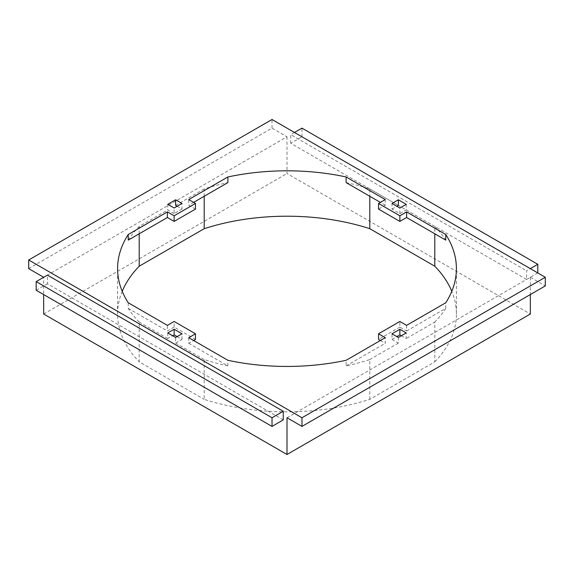 <?xml version="1.0" encoding="UTF-8"?>
<svg xmlns="http://www.w3.org/2000/svg" width="574" height="574" viewBox="0 0 574 574"><rect width="100%" height="100%" fill="white"/><g stroke="black" fill="none" stroke-linecap="round" stroke-linejoin="round"><path stroke-width="0.43" stroke-dasharray="2.87 2.15" d="M28.7 268.632L272.026 128.145L287 136.791L43.674 277.271L43.674 294.562M283.255 419.917L47.42 283.757L47.42 275.111M287 136.791L287 173.535L530.326 314.014M272.026 128.145L272.026 119.5M287 417.757L530.326 277.271L545.3 285.917M530.326 277.271L530.326 294.562M526.58 279.438L537.816 272.951L301.974 136.791L290.745 143.278L526.58 279.438L526.58 270.792L530.326 268.632M290.745 143.278L290.745 134.632L526.58 270.792M43.674 314.014L287 173.535M195.469 209.087L188.731 205.198L188.731 199.573M177.129 206.274L181.994 209.087L181.994 203.469M181.994 209.087L174.137 213.621L174.137 208.003M174.137 213.621L167.773 209.948L167.773 204.33M385.269 199.573L385.269 205.198L378.531 209.087M406.227 204.33L406.227 209.948L399.863 213.621L392.006 209.087L392.006 203.469M399.863 213.621L399.863 208.003M392.006 209.087L396.871 206.274M188.731 337.684L188.731 343.302L193.603 340.49M195.469 339.413L174.137 327.094L174.137 321.469M174.137 327.094L167.393 330.983L167.393 325.365M177.129 336.601L181.994 339.413L175.63 343.087L175.63 337.469M181.994 339.413L181.994 333.788M167.773 332.927L167.773 338.545L172.638 335.74M406.607 325.365L406.607 330.983L399.863 327.094L399.863 321.469M399.863 327.094L378.531 339.413M380.397 340.49L385.269 343.302L385.269 337.684M398.37 337.469L398.37 343.087L392.006 339.413L392.006 333.788M392.006 339.413L396.871 336.601M401.362 335.74L406.227 338.545L406.227 332.927M188.731 343.302L227.892 365.911A169.409 97.81 180 0 1 204.201 359.575L204.201 399.346A169.409 97.81 0 0 0 369.8 399.346L434.798 361.821L434.798 322.057L406.227 338.545M369.8 399.346L369.8 359.575A169.409 97.81 180 0 1 346.108 365.911L346.108 360.293M398.37 343.087L369.8 359.575M227.892 365.911L227.892 360.293M406.227 209.948L434.798 226.443L434.798 233.79M434.798 226.443A169.409 97.81 180 0 1 445.768 240.126M406.607 330.983L445.768 308.374L445.768 302.749M445.768 308.374A169.409 97.81 180 0 1 434.798 322.057M434.798 361.821A169.409 97.81 0 0 0 456.409 314.014A169.409 97.81 0 0 0 451.788 291.319M167.773 338.545L139.202 322.057L139.202 361.821L204.201 399.346M139.202 322.057A169.409 97.81 180 0 1 128.232 308.374L128.232 302.749M128.232 240.126A169.409 97.81 180 0 1 139.202 226.443L167.773 209.948M139.202 233.79L139.202 226.443M122.212 291.319A169.409 97.81 0 0 0 117.591 314.014A169.409 97.81 0 0 0 139.202 361.821M346.108 182.582A169.409 97.81 180 0 1 369.8 188.918L369.8 196.265M204.201 196.265L204.201 188.918A169.409 97.81 180 0 1 227.892 182.582M175.63 205.413L204.201 188.918M369.8 188.918L398.37 205.413M204.201 359.575L175.63 343.087M346.108 365.911L385.269 343.302M128.232 308.374L167.393 330.983M193.603 202.385L188.731 205.198M385.269 205.198L380.397 202.385M47.42 283.757L36.184 290.243M294.484 132.465L290.745 134.632M301.974 136.791L301.974 128.145M456.409 314.014L456.409 268.632M117.591 314.014L117.591 268.632"/><path stroke-width="0.86" d="M43.674 294.562L43.674 314.014L287 454.5L287 417.757L301.974 426.403L301.974 417.757L545.3 277.271L272.026 119.5L28.7 259.986L301.974 417.757M43.674 277.271L28.7 268.632L28.7 259.986M283.255 411.271L47.42 275.111L36.184 281.597L272.026 417.757L283.255 411.271L283.255 419.917L272.026 426.403L272.026 417.757M301.974 426.403L545.3 285.917L545.3 277.271M530.326 294.562L530.326 314.014L287 454.5M167.393 211.892L167.393 217.517L174.137 221.406L174.137 215.788L167.393 211.892L128.232 234.508A169.409 97.81 0 0 0 117.591 268.632A169.409 97.81 0 0 0 128.232 302.749L167.393 325.365L174.137 321.469L195.469 333.788L188.731 337.684L227.892 360.293A169.409 97.81 0 0 0 346.108 360.293L385.269 337.684L378.531 333.788L399.863 321.469L406.607 325.365L445.768 302.749A169.409 97.81 0 0 0 456.409 268.632A169.409 97.81 0 0 0 445.768 234.508L406.607 211.892L399.863 215.788L378.531 203.469L385.269 199.573L346.108 176.964A169.409 97.81 0 0 0 227.892 176.964L188.731 199.573L195.469 203.469L174.137 215.788M174.137 221.406L195.469 209.087L195.469 203.469M175.63 199.795L167.773 204.33L174.137 208.003L181.994 203.469L175.63 199.795L175.63 205.413L177.129 206.274M399.863 215.788L399.863 221.406L378.531 209.087L378.531 203.469M399.863 221.406L406.607 217.517L406.607 211.892M392.006 203.469L399.863 208.003L406.227 204.33L398.37 199.795L392.006 203.469M396.871 206.274L398.37 205.413L398.37 199.795M193.603 340.49L195.469 339.413L195.469 333.788M175.63 337.469L181.994 333.788L174.137 329.254L167.773 332.927L175.63 337.469M172.638 335.74L174.137 334.872L174.137 329.254M174.137 334.872L177.129 336.601M380.397 340.49L378.531 339.413L378.531 333.788M392.006 333.788L398.37 337.469L406.227 332.927L399.863 329.254L392.006 333.788M396.871 336.601L399.863 334.872L399.863 329.254M399.863 334.872L401.362 335.74M434.798 233.79L434.798 266.214L369.8 228.689A169.409 97.81 0 0 0 204.201 228.689L204.201 196.265M406.607 217.517L445.768 240.126L445.768 234.508M451.788 291.319A169.409 97.81 0 0 0 434.798 266.214M167.393 217.517L128.232 240.126L128.232 234.508M204.201 228.689L139.202 266.214L139.202 233.79M139.202 266.214A169.409 97.81 0 0 0 122.212 291.319M193.603 202.385L227.892 182.582L227.892 176.964M380.397 202.385L346.108 182.582L346.108 176.964M369.8 196.265L369.8 228.689M272.026 426.403L36.184 290.243L36.184 281.597M537.816 272.951L537.816 264.305L301.974 128.145L294.484 132.465M530.326 268.632L537.816 264.305"/></g></svg>
